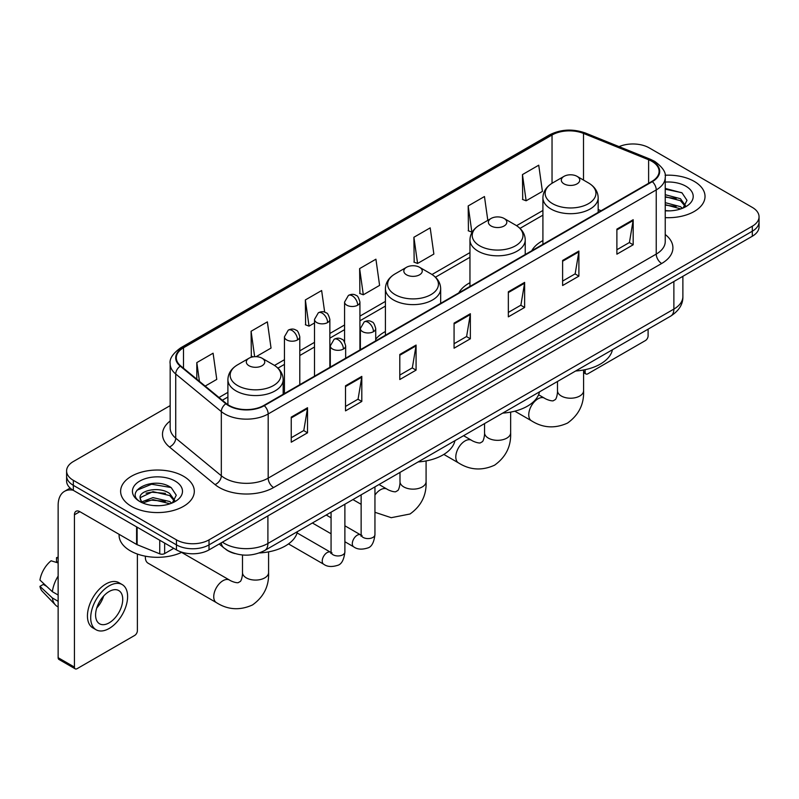 <?xml version="1.0" encoding="UTF-8"?>
<svg xmlns="http://www.w3.org/2000/svg" width="799" height="799" viewBox="0 0 799 799"><rect width="100%" height="100%" fill="white"/><g stroke="black" fill="none" stroke-linecap="round" stroke-linejoin="round"><path stroke-width="1.2" d="M385.408 331.525A40.679 23.491 0 0 0 375.72 339.245M469.962 282.696A40.679 23.491 0 0 0 458.796 292.883M542.911 240.589A40.679 23.491 0 0 0 531.735 250.766M234.946 553.577A23.031 13.293 180 0 1 225.648 549.223M170.167 405.622L73.338 461.532A23.031 13.293 0 0 0 66.597 470.931L66.597 480.958A23.031 13.293 0 0 0 73.338 490.356L176.459 549.892A23.031 13.293 0 0 0 209.018 549.892L752.308 236.234A23.031 13.293 0 0 0 759.05 226.836L759.05 221.822A23.031 13.293 0 0 1 752.308 231.221A23.031 13.293 0 0 0 759.05 221.822L759.05 216.809A23.031 13.293 0 0 0 752.308 207.4L649.188 147.865A23.031 13.293 0 0 0 619.085 146.636M66.597 470.931A23.031 13.293 0 0 0 73.338 480.329L176.459 539.864A23.031 13.293 0 0 0 209.018 539.864L209.018 544.878L752.308 231.221L209.018 544.878A23.031 13.293 0 0 1 176.459 544.878A23.031 13.293 0 0 0 209.018 544.878L209.018 549.892M73.338 480.329L73.338 485.343L176.459 544.878L73.338 485.343A23.031 13.293 0 0 1 66.597 475.944A23.031 13.293 0 0 0 73.338 485.343L73.338 490.356M694.231 181.393A36.844 21.273 0 0 0 665.088 175.241A36.844 21.273 0 0 1 694.231 181.393A36.844 21.273 0 0 1 705.028 196.434A36.844 21.273 0 0 0 694.231 181.393M183.51 476.254A36.844 21.273 0 0 0 143.361 471.65A36.844 21.273 0 0 0 120.619 491.295A36.844 21.273 0 0 0 131.406 506.336A36.844 21.273 0 0 0 171.565 510.951A36.844 21.273 0 0 0 194.307 491.295A36.844 21.273 0 0 0 183.51 476.254A36.844 21.273 0 0 0 143.361 471.65A36.844 21.273 0 0 0 120.619 491.295A36.844 21.273 0 0 0 131.406 506.336A36.844 21.273 0 0 0 171.565 510.951A36.844 21.273 0 0 0 194.307 491.295A36.844 21.273 0 0 0 183.51 476.254M651.894 161.338A24.559 14.182 180 0 1 659.095 171.366A24.559 14.182 180 0 1 651.894 181.393L263.84 405.443A24.559 14.182 180 0 1 226.347 403.545L180.754 365.952A24.559 14.182 180 0 1 176.309 357.812A24.559 14.182 180 0 1 183.5 347.785L552.039 135.011A24.559 14.182 180 0 1 583.5 133.423L648.618 159.75A24.559 14.182 180 0 1 651.894 161.338M652.334 161.088A25.178 14.532 0 0 0 648.968 159.46L583.849 133.133A25.178 14.532 0 0 0 551.61 134.761L183.071 347.535A25.178 14.532 0 0 0 180.254 366.152L225.847 403.745A25.178 14.532 0 0 0 264.269 405.692L652.334 181.643A25.178 14.532 0 0 0 652.334 161.088M291.245 417.128L291.245 442.197L307.525 432.798L307.525 407.73L291.245 417.128M291.245 437.752L303.79 430.511L307.465 408.559A6.142 3.546 -120 0 0 307.525 407.73M303.68 430.571L307.525 432.798M345.518 385.797L345.518 410.866L361.807 401.458L361.807 376.389L345.518 385.797M345.518 406.411L358.062 399.17L361.737 377.228A6.142 3.546 -120 0 0 361.807 376.389M357.952 399.24L361.807 401.458M399.8 354.456L399.8 379.525L416.079 370.127L416.079 345.058L399.8 354.456M399.8 375.081L412.334 367.84L416.009 345.887A6.142 3.546 -120 0 0 416.079 345.058M412.224 367.9L416.079 370.127M616.888 229.123L616.888 254.182L633.178 244.784L633.178 219.715L616.888 229.123M616.888 249.737L629.432 242.497L633.108 220.554A6.142 3.546 -120 0 0 633.178 219.715M629.322 242.566L633.178 244.784M562.616 260.454L562.616 285.523L578.895 276.124L578.895 251.056L562.616 260.454M562.616 281.078L575.16 273.837L578.836 251.885A6.142 3.546 -120 0 0 578.895 251.056M575.05 273.897L578.895 276.124M508.344 291.785L508.344 316.853L524.623 307.455L524.623 282.387L508.344 291.785M508.344 312.409L520.888 305.168L524.563 283.216A6.142 3.546 -120 0 0 524.623 282.387M520.778 305.228L524.623 307.455M454.072 323.126L454.072 348.194L470.351 338.786L470.351 313.727L454.072 323.126M454.072 343.74L466.606 336.499L470.281 314.556A6.142 3.546 -120 0 0 470.351 313.727M466.496 336.569L470.351 338.786M665.237 217.638A36.844 21.273 0 0 0 705.028 196.434A36.844 21.273 0 0 1 665.237 217.638M209.018 539.864L752.308 226.207A23.031 13.293 0 0 0 759.05 216.809M256.129 356.674L271.041 348.064L267.365 321.867L251.086 331.265L251.345 356.184M205.183 386.087L216.769 379.395L213.093 353.208L196.814 362.606L196.814 379.185M413.902 237.263L417.577 263.46L433.867 254.062L430.192 227.865L413.902 237.263L414.172 262.182M487.809 220.354L484.464 196.534L468.184 205.932L468.444 230.851M522.456 174.591L526.132 200.789L542.411 191.39L538.736 165.193L522.456 174.591L522.716 199.51M324.674 312.169L321.637 290.536L305.358 299.935L305.618 324.853M359.63 268.604L363.305 294.791L379.595 285.393L375.92 259.196L359.63 268.604L359.9 293.513M363.305 294.791L359.63 293.423M417.577 263.46L413.902 262.082M468.184 205.932L471.859 232.119L472.339 231.84M471.859 232.119L468.184 230.751M526.132 200.789L522.456 199.41M305.358 299.935L309.033 326.132L314.506 322.966M309.033 326.132L305.358 324.754M253.113 356.843L251.086 356.084M251.086 331.265L254.651 356.684M196.814 362.606L199.44 381.353M665.237 210.616L669.802 210.856M665.237 202.656L680.448 206.671L682.476 208.289M665.237 204.654L680.808 208.909M665.237 194.696L680.448 198.711L685.432 205.593M665.237 196.694L680.448 200.699L685.033 206.112M665.237 210.786A25.019 14.442 0 0 0 685.872 206.651A25.019 14.442 0 0 0 685.872 186.217A25.019 14.442 0 0 0 665.237 182.092M683.065 208.05L686.99 200.349L682.026 192.879L665.237 188.404M665.237 189.183L681.687 192.649M665.237 197.143L676.154 198.502M665.237 205.103L676.154 206.462M583.59 371.335L585.138 372.224A3.835 2.217 120 0 0 585.937 373.982A3.835 2.217 120 0 0 587.854 373.792L645.382 340.584A3.835 2.217 120 0 0 648.099 335.88L648.099 329.158M585.138 372.224L585.138 369.687M564.024 183.87A9.208 5.313 0 0 0 577.058 183.87A9.208 5.313 0 0 0 577.058 176.349L588.493 182.951A25.388 14.652 0 0 1 588.493 203.675A25.388 14.652 0 0 1 552.588 203.675A25.388 14.652 0 0 1 552.588 182.951C546.346 186.666 543.11 191.6 542.911 197.743A27.635 15.95 0 0 0 551 209.028A27.635 15.95 0 0 0 581.113 212.484A27.635 15.95 0 0 0 598.171 197.743C597.972 191.6 594.746 186.666 588.493 182.951L577.058 176.349A9.208 5.313 0 0 0 564.024 176.349A9.208 5.313 0 0 0 564.024 183.87M575.62 371.006A42.217 24.369 0 0 0 612.453 349.742M491.085 225.987A9.208 5.313 0 0 0 504.109 225.987A9.208 5.313 0 0 0 504.109 218.467L515.545 225.068A25.388 14.652 0 0 1 515.545 245.792A25.388 14.652 0 0 1 479.65 245.792A25.388 14.652 0 0 1 479.65 225.068C473.398 228.784 470.172 233.708 469.962 239.86A27.635 15.95 0 0 0 478.062 251.146A27.635 15.95 0 0 0 508.174 254.601A27.635 15.95 0 0 0 525.233 239.86C525.023 233.708 521.797 228.784 515.545 225.068L504.109 218.467A9.208 5.313 0 0 0 491.085 218.467A9.208 5.313 0 0 0 491.085 225.987M502.671 413.123A42.217 24.369 0 0 0 539.505 391.86M406.521 274.806A9.208 5.313 0 0 0 419.555 274.806A9.208 5.313 0 0 0 419.555 267.285L430.991 273.887A25.388 14.652 0 0 1 430.991 294.611A25.388 14.652 0 0 1 395.086 294.611A25.388 14.652 0 0 1 395.086 273.887C388.833 277.603 385.607 282.526 385.408 288.679A27.635 15.95 0 0 0 393.498 299.965A27.635 15.95 0 0 0 423.61 303.42A27.635 15.95 0 0 0 440.668 288.679C440.469 282.526 437.243 277.603 430.991 273.887L419.555 267.285A9.208 5.313 0 0 0 406.521 267.285A9.208 5.313 0 0 0 406.521 274.806M418.117 461.942A42.217 24.369 0 0 0 454.951 440.678M145.398 556.204A13.044 7.531 120 0 0 145.358 557.193A13.044 7.531 120 0 0 148.065 563.175L216.449 602.656A13.044 7.531 -60 0 1 214.442 592.199A13.044 7.531 -60 0 1 222.971 580.703A13.044 7.531 -60 0 1 229.493 580.054C230.222 580.703 235.226 582.97 238.102 582.721L240.489 581.342C242.147 578.975 242.686 573.502 242.487 572.553A13.044 7.531 180 0 0 246.312 577.877A13.044 7.531 180 0 0 264.759 577.877A13.044 7.531 180 0 0 268.584 572.553C269.143 586.057 263.79 596.853 252.524 604.933C239.89 610.646 227.865 609.887 216.449 602.656M249.018 365.742A9.208 5.313 0 0 0 262.052 365.742A9.208 5.313 0 0 0 262.052 358.222L273.488 364.823A25.388 14.652 0 0 1 273.488 385.547A25.388 14.652 0 0 1 237.583 385.547A25.388 14.652 0 0 1 237.583 364.823C231.33 368.529 228.105 373.463 227.905 379.615A27.635 15.95 0 0 0 235.995 390.891A27.635 15.95 0 0 0 266.107 394.356A27.635 15.95 0 0 0 283.166 379.615C282.966 373.463 279.74 368.529 273.488 364.823L262.052 358.222A9.208 5.313 0 0 0 249.018 358.222A9.208 5.313 0 0 0 249.018 365.742M259.375 552.958A42.217 24.369 0 0 0 297.448 531.615M164.654 543.08L164.654 553.577L173.743 548.324M73.079 490.206A30.702 17.728 -120 0 0 64.499 491.345A30.702 17.728 -120 0 0 58.137 505.397L58.137 657.687L74.427 667.085L74.427 514.796A7.68 4.434 60 0 1 76.015 511.29A7.68 4.434 60 0 1 79.85 511.67L136.599 544.429L136.599 526.881M74.427 667.085A3.835 2.217 120 0 0 75.216 668.843L58.936 659.445A3.835 2.217 -60 0 1 58.137 657.687M75.216 668.843A3.835 2.217 120 0 0 77.133 668.653L134.661 635.445A3.835 2.217 120 0 0 137.378 630.741L137.378 554.047M164.654 553.577A3.835 2.217 180 0 1 159.74 553.827L137.108 544.678A3.835 2.217 180 0 1 136.599 544.429M109.153 622.84A19.186 11.076 120 0 0 121.698 605.932A19.186 11.076 120 0 0 118.751 590.561A19.186 11.076 120 0 0 109.153 591.51A19.186 11.076 120 0 0 96.619 608.419A19.186 11.076 120 0 0 99.565 623.789A19.186 11.076 120 0 0 109.153 622.84M96.759 607.969A19.186 11.076 120 0 0 103.65 596.044M58.137 558.151L56.509 557.662L56.509 561.507L58.137 562.456M122.207 584.578L118.951 582.691A26.097 15.071 120 0 0 105.897 583.989A26.097 15.071 120 0 0 88.849 606.98A26.097 15.071 120 0 0 92.854 627.894L96.11 629.772A26.097 15.071 120 0 0 109.153 628.483A26.097 15.071 120 0 0 126.202 605.492A26.097 15.071 120 0 0 122.207 584.578A26.097 15.071 120 0 0 109.153 585.867A26.097 15.071 120 0 0 92.105 608.868A26.097 15.071 120 0 0 96.11 629.772M58.137 576.089A25.328 14.622 120 0 0 52.374 591.699L39.95 580.074A19.955 11.526 120 0 1 51.086 560.788L58.137 562.935M58.137 595.025L52.374 591.699M46.672 586.366L43.286 584.419L39.95 586.346L52.374 597.972L58.137 601.297M52.374 597.972A25.328 14.622 120 0 0 55.501 605.043A25.328 14.622 120 0 0 57.418 606.551L58.137 606.97M58.137 557.203A19.955 11.526 120 0 0 56.509 557.662M39.95 586.346A19.955 11.526 120 0 0 42.307 591.31L55.501 605.043M119.081 534.321L119.081 535.17A38.382 22.152 0 0 0 130.327 550.831A38.382 22.152 0 0 0 181.932 552.229M153.298 505.547L159.091 505.717M141.803 501.872L152.969 497.607L169.728 501.532L171.755 503.15M142.831 502.941L152.969 499.605L170.087 503.769M141.972 502.641L140.185 498.446A17.348 10.017 0 0 0 142.981 503.08M174.711 500.454L169.728 493.572C159.311 485.802 137.887 490.596 140.185 498.446L140.115 497.677M140.225 498.686L140.704 497.397L152.969 491.645L169.728 495.56L174.322 500.973M172.344 502.911L176.269 495.21L171.306 487.74C153.758 475.125 122.557 491.755 140.574 501.942L141.463 502.491M175.151 481.078A25.019 14.442 0 0 0 139.765 481.078A25.019 14.442 0 0 0 139.765 501.512A25.019 14.442 0 0 0 175.151 501.512A25.019 14.442 0 0 0 175.151 481.078M136.909 490.246L151.61 484.224L170.976 487.51M146.087 493.183L151.61 492.184L165.433 493.363M146.087 501.143L151.61 500.144L165.433 501.323M222.432 542.151A30.702 17.728 0 0 0 224.489 543.47A30.702 17.728 0 0 0 267.905 543.47L673.877 309.083A30.702 17.728 0 0 0 682.875 296.549C683.095 304.169 679.04 310.691 670.701 316.114L264.729 550.501A15.351 8.859 60 0 0 267.905 543.47L267.905 515.894M673.877 281.508L673.877 309.083A15.351 8.859 60 0 1 670.701 316.114M221.183 542.871A15.351 10.267 129.5 0 0 223.86 547.864L219.196 544.019M752.308 236.234L752.308 226.207M176.459 549.892L176.459 539.864M665.237 234.526A38.382 22.152 180 0 1 661.672 263.49L273.608 487.54A7.68 4.434 60 0 1 268.184 478.142L656.239 254.092A30.702 17.728 0 0 0 665.237 241.558L665.237 177.388A30.702 17.728 180 0 1 656.239 189.922A7.68 4.434 -120 0 0 652.334 181.643M273.608 487.54A38.382 22.152 180 0 1 219.335 487.54A38.382 22.152 180 0 1 215.031 484.584L169.438 446.981A38.382 22.152 180 0 1 170.167 420.983M224.759 478.142A30.702 17.728 0 0 0 268.184 478.142L268.184 413.962A30.702 17.728 180 0 1 221.323 411.595L175.72 374.002A30.702 17.728 180 0 1 170.167 363.835L170.167 428.004A30.702 17.728 0 0 0 175.72 438.172L221.323 475.775A30.702 17.728 0 0 0 224.759 478.142M665.237 177.388C666.256 172.584 662.731 167.241 654.651 161.338L650.616 159.381A7.68 3.596 112 0 0 648.968 159.46M650.616 159.381L585.497 133.053C572.783 128.549 560.708 129.208 549.293 135.011A7.68 4.434 60 0 1 551.61 134.761M183.071 347.535A7.68 4.434 -120 0 0 180.754 347.785C172.784 353.508 169.258 358.861 170.167 363.835M180.254 366.152A7.68 5.134 129.5 0 0 175.72 374.002L175.72 438.172A7.68 5.134 -50.5 0 1 169.438 446.981M585.497 133.053A7.68 3.596 112 0 0 583.849 133.133M225.847 403.745A7.68 5.134 129.5 0 0 221.323 411.595L221.323 475.775A7.68 5.134 -50.5 0 1 215.031 484.584M264.269 405.692A7.68 4.434 60 0 1 268.184 413.962L656.239 189.922L656.239 254.092A7.68 4.434 60 0 0 661.672 263.49M183.5 347.785L183.5 368.219M648.618 159.75L648.618 183.291M583.5 133.423L583.5 180.075M601.088 210.726L598.171 209.548M552.039 135.011L552.039 183.281M542.911 210.477L516.563 225.688M469.962 252.594L432.009 274.506M385.408 301.413L359.93 316.124M344.579 324.983L329.857 333.483M314.506 342.342L299.795 350.841M284.444 359.7L274.506 365.443M227.905 392.349L219.006 397.483M454.072 323.915L470.281 314.556M508.344 292.584L524.563 283.216M562.616 261.243L578.836 251.885M616.888 229.912L633.108 220.554M399.8 355.255L416.009 345.887M345.518 386.586L361.737 377.228M291.245 417.927L307.465 408.559M583.59 369.997L583.59 390.681A13.044 7.531 180 0 1 579.764 396.014A13.044 7.531 180 0 1 561.317 396.014A13.044 7.531 180 0 1 557.492 390.681C557.692 391.64 557.153 397.103 555.495 399.47L553.108 400.848C550.231 401.098 545.228 398.831 544.499 398.182L538.586 394.766M583.59 390.681C584.149 404.184 578.796 414.981 567.53 423.071C554.896 428.783 542.871 428.024 531.455 420.783A13.044 7.531 -60 0 1 529.457 410.326A13.044 7.531 -60 0 1 537.977 398.831A13.044 7.531 -60 0 1 544.499 398.182M510.641 412.104L510.641 432.798A13.044 7.531 180 0 1 506.826 438.122A13.044 7.531 180 0 1 488.369 438.122A13.044 7.531 180 0 1 484.554 432.798C484.743 433.747 484.204 439.22 482.556 441.587L480.169 442.966C477.293 443.215 472.289 440.948 471.56 440.299L463.58 435.695M510.641 432.798C511.2 446.301 505.847 457.098 494.581 465.178C481.957 470.891 469.932 470.132 458.506 462.901A13.044 7.531 -60 0 1 456.509 452.444A13.044 7.531 -60 0 1 465.028 440.948A13.044 7.531 -60 0 1 471.56 440.299M426.087 460.923L426.087 481.617A13.044 7.531 180 0 1 422.262 486.941A13.044 7.531 180 0 1 403.815 486.941A13.044 7.531 180 0 1 399.989 481.617C400.189 482.566 399.65 488.039 397.992 490.406L395.605 491.784C392.728 492.034 387.725 489.767 386.996 489.118L379.026 484.514M374.951 495.07A13.044 7.531 -60 0 1 380.474 489.767A13.044 7.531 -60 0 1 386.996 489.118M373.473 331.675A7.68 4.434 0 0 0 375.72 328.539C374.501 324.104 373.293 321.927 372.074 322.017C369.857 320.449 367.23 320.409 364.204 321.897A7.68 4.434 60 0 1 368.049 322.277A7.68 4.434 -120 0 1 373.473 331.675A7.68 4.434 0 0 1 362.616 331.675A7.68 4.434 0 0 1 360.369 328.539L364.204 321.897M344.888 541.742L353.737 546.856A6.911 3.985 -60 0 1 352.679 541.322A6.911 3.985 -60 0 1 357.193 535.23A6.911 3.985 -60 0 1 357.493 535.06A6.911 3.985 -60 0 1 360.649 534.891L344.888 525.792M361.538 535.59L360.918 536.099L361.138 534.601A6.911 3.985 -0 0 0 363.155 537.427A6.911 3.985 -0 0 0 372.614 537.597A6.911 3.985 -0 0 0 374.951 534.601C374.002 542.631 371.525 547.105 367.5 548.044C361.727 549.802 357.143 549.402 353.737 546.856M343.4 349.033A7.68 4.434 0 0 0 345.657 345.907C344.439 341.463 343.22 339.285 342.012 339.375C339.785 337.807 337.168 337.767 334.142 339.255A7.68 4.434 60 0 1 337.977 339.635A7.68 4.434 -120 0 1 343.4 349.033A7.68 4.434 0 0 1 332.554 349.033A7.68 4.434 0 0 1 330.297 345.907L334.142 339.255M288.499 543.909L323.665 564.214A6.911 3.985 -60 0 1 322.606 558.681A6.911 3.985 -60 0 1 327.121 552.588A6.911 3.985 -60 0 1 327.43 552.429A6.911 3.985 -60 0 1 330.576 552.249L297.108 532.923M331.465 552.948L330.846 553.457L331.066 551.959A6.911 3.985 -0 0 0 333.093 554.786A6.911 3.985 -0 0 0 342.541 554.955A6.911 3.985 -0 0 0 344.888 551.959C343.94 559.989 341.453 564.464 337.428 565.402C331.655 567.16 327.071 566.761 323.665 564.214M357.682 305.198A7.68 4.434 0 0 0 359.93 302.062C358.711 297.627 357.493 295.45 356.284 295.53C354.057 293.972 351.44 293.932 348.414 295.42A7.68 4.434 60 0 1 352.249 295.8A7.68 4.434 -120 0 1 357.682 305.198A7.68 4.434 0 0 1 346.826 305.198A7.68 4.434 0 0 1 344.579 302.062L348.414 295.42M327.61 322.556A7.68 4.434 0 0 0 329.857 319.42C328.639 314.986 327.43 312.808 326.212 312.898C323.994 311.33 321.368 311.29 318.342 312.779A7.68 4.434 60 0 1 322.187 313.158A7.68 4.434 -120 0 1 327.61 322.556A7.68 4.434 0 0 1 316.754 322.556A7.68 4.434 0 0 1 314.506 319.42L318.342 312.779M297.548 339.915A7.68 4.434 0 0 0 299.795 336.788C298.576 332.344 297.358 330.167 296.149 330.257C293.922 328.689 291.305 328.649 288.279 330.137A7.68 4.434 60 0 1 292.114 330.516A7.68 4.434 -120 0 1 297.548 339.915A7.68 4.434 0 0 1 286.691 339.915A7.68 4.434 0 0 1 284.444 336.788L288.279 330.137M74.427 514.796L79.85 511.67M137.108 527.18L137.108 544.678M159.74 553.827L159.74 540.244M264.729 550.501C252.374 556.703 240.02 556.703 227.665 550.501L223.86 547.864M682.875 296.549L682.875 276.314M549.293 135.011L180.754 347.785M542.911 215.151L519.999 228.374M469.962 257.268L435.445 277.193M385.408 306.087L359.93 320.798M344.579 329.657L329.857 338.157M314.506 347.016L299.795 355.515M284.444 364.374L277.942 368.129M227.905 397.023L222.332 400.229M585.937 373.982L583.59 372.634M531.455 420.783L514.816 411.185M598.171 212.414L598.171 197.743M542.911 244.314L542.911 197.743M564.024 176.349L552.588 182.951M557.492 381.473L557.492 390.681M458.506 462.901L443.825 454.421M525.233 254.531L525.233 239.86M469.962 286.432L469.962 239.86M491.085 218.467L479.65 225.068M484.554 423.59L484.554 432.798M426.087 481.617C426.646 495.12 421.293 505.917 410.027 513.997L391.24 517.692L374.951 512.289M361.138 504.319L352.928 499.585M440.668 303.35L440.668 288.679M385.408 335.25L385.408 288.679M406.521 267.285L395.086 273.887M399.989 472.409L399.989 481.617M145.358 556.194L145.358 557.193M268.584 551.859L268.584 572.553M283.166 394.277L283.166 379.615M227.905 404.693L227.905 379.615M249.018 358.222L237.583 364.823M229.493 580.054L181.593 552.399M242.487 554.985L242.487 572.553M362.047 535.44L360.649 534.891M374.951 486.861L374.951 534.601M375.72 340.843L375.72 328.539M331.066 533.772L312.389 522.985M361.138 494.841L361.138 534.601M360.369 349.712L360.369 328.539M331.066 517.812L326.202 515.005M331.975 552.798L330.576 552.249M344.888 504.219L344.888 551.959M345.657 358.202L345.657 345.907M331.066 512.199L331.066 551.959M330.297 367.071L330.297 345.907M359.93 349.962L359.93 302.062M344.579 341.982L344.579 302.062M329.857 367.32L329.857 319.42M314.506 376.189L314.506 319.42M299.795 384.679L299.795 336.788M284.444 393.547L284.444 336.788M64.499 491.345L70.162 488.069"/></g></svg>

